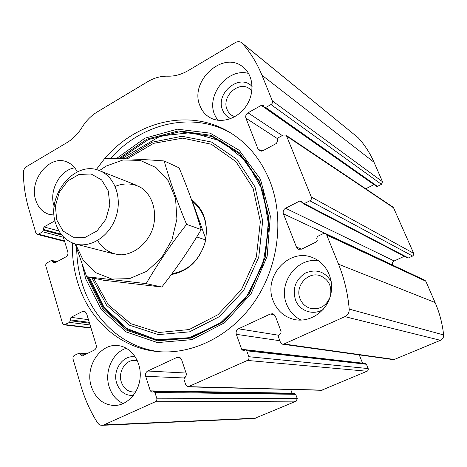 <?xml version="1.0" encoding="UTF-8"?>
<svg xmlns="http://www.w3.org/2000/svg" width="467" height="467" viewBox="0 0 467 467"><rect width="100%" height="100%" fill="white"/><g stroke="black" fill="none" stroke-linecap="round" stroke-linejoin="round"><path stroke-width="0.7" d="M63.144 236.565L67.826 251.923C68.27 254.066 67.633 255.723 65.917 256.885L54.738 262.909L53.81 263.049L51.866 260.475L51.242 260.568L46.513 263.195L45.568 265.104L62.496 323.31L64.102 324.834L69.63 322.382L70.978 317.321L82.478 311.477L84.194 311.185L86.576 313.468L96.184 345.02C96.669 347.308 96.009 349.012 94.206 350.139L82.478 355.854L81.748 355.994L79.279 353.093L74.031 355.527L73.039 356.8L72.951 358.779L80.972 385.999C84.842 399.116 90.353 411.363 97.504 422.752L98.846 424.258L100.528 425.145L101.999 425.344L103.814 424.917L155.377 401.76C156.661 401.001 157.122 399.816 156.76 398.199L297.269 398.538L295.704 394.323L294.858 393.687L153.865 391.568L151.898 392.175L150.321 390.867L292.056 393.173L292.33 393.646M150.321 390.867L145.675 376.297C145.144 373.921 145.827 372.152 147.73 371.008L176.964 357.413L178.645 357.121L181.599 359.666L186.52 374.394L185.463 377.097L184.617 377.482L183.916 379.286L185.848 385.094L187.997 386.857L247.393 360.431C248.788 359.619 249.273 358.382 248.847 356.712L246.722 350.799L245.7 349.929L243.196 350.583L241.667 349.281L236.325 334.325C235.695 331.874 236.419 330.035 238.479 328.803L270.259 314.022L272.64 313.76L275.384 316.241L281.041 331.36L280.924 333.228L279.009 334.606L278.268 336.485L280.492 342.457L282.547 344.202L393.757 359.689L440.463 340.315C442.687 339.217 443.738 337.425 443.621 334.938C442.401 323.608 439.558 312.802 435.098 302.528L425.816 281.222L424.853 280.212L325.446 233.64L323.135 233.669L317.472 236.436L316.731 238.328L317.239 240.452L316.404 241.877L301.659 249.115L298.524 249.244L296.452 247.101L301.594 249.144M282.547 344.202L283.959 344.01L344.879 316.649C347.874 315.085 349.322 312.569 349.217 309.101C347.816 293.311 344.255 278.35 338.54 264.217L326.702 235L325.446 233.64M187.997 386.857L321.553 390.284L367.5 371.031L368.183 370.144L368.247 368.784L366.449 364.266L365.655 363.63L245.7 349.929M241.713 42.76L242.227 43.25C250.4 52.386 256.967 63.033 261.94 75.187L272.378 100.942C272.804 102.425 272.331 103.633 270.965 104.561L381.463 184.348L382.502 181.716L374.032 162.265C369.998 153.059 364.709 144.881 358.177 137.736L241.713 42.76C239.822 41.359 237.697 41.306 235.333 42.59L188.277 70.54C181.517 74.492 174.67 76.372 167.735 76.185C160.817 76.016 154.116 77.855 147.63 81.707L97.34 111.887C91.193 115.635 86.091 120.79 82.04 127.351C77.971 133.924 72.934 139.014 66.921 142.633L26.642 166.561C24.529 167.986 23.432 170.07 23.35 172.813C23.578 185.253 25.37 197.226 28.738 208.726L35.901 233.039L37.138 234.358L38.428 234.171L64.464 240.884M296.452 247.101L283.399 213.798C282.733 211.428 283.457 209.578 285.57 208.235L299.586 201.108L301.355 201.102L303.106 203.6L304.286 203.594L309.843 200.781L412.606 256.033L413.698 254.883L413.674 253.324L393.348 207.33L285.822 135.097L283.282 135.039L277.923 137.94L277.211 139.767L277.567 140.655L276.499 143.398L262.927 150.713L259.401 150.713L258.029 149.061L261.555 151.156M309.843 200.781C311.285 199.864 311.775 198.615 311.314 197.027L286.633 136.125L285.822 135.097M101.999 425.344L254.375 418.514L296.241 401.141L297.269 398.538M72.367 242.933C72.052 256.459 73.792 269.506 77.586 282.08C88.596 319.148 119.161 347.635 156.643 351.464C191.89 355.294 231.06 336.176 254.906 301.104C278.7 266.027 284.461 218.2 269.955 181.33C261.199 159.755 247.866 143.48 229.962 132.505C189.999 107.813 136.621 121.023 104.987 158.348M102.629 161.138L96.225 169.638M91.293 386.372C84.755 366.735 100.3 342.947 118.204 345.627C131.005 346.905 141.273 361.143 140.199 376.805C139.289 392.473 127.176 405.7 114.164 405.514C103.038 404.761 95.414 398.38 91.293 386.372M54.084 215.089L48.883 214.312C42.433 212.141 38.043 207.383 35.702 200.034C28.767 179.993 49.765 154.122 67.009 161.996C71.463 163.824 74.889 167.128 77.288 171.909M273.189 300.824C262.787 276.441 289.458 247.119 313.048 257.813C327.128 263.37 335.072 281.163 330.111 296.948C325.318 312.779 308.757 322.919 294.017 319.446C284.088 316.854 277.147 310.648 273.189 300.824M199.905 105.63C189.205 81.2 223.068 50.086 242.922 66.968C253.47 74.959 255.052 93.044 246.138 106.085C237.364 119.219 220.371 124.169 209.298 117.229C204.955 114.514 201.826 110.644 199.905 105.63M54.966 220.792L44.003 226.921L42.69 231.801L38.428 234.171M153.865 391.568L154.91 392.438L156.76 398.199M270.965 104.561L265.7 107.498L264.445 107.468L263.172 105.414L261.286 105.373L248.006 112.798C246.004 114.176 245.309 115.962 245.922 118.174L258.029 149.061M381.463 184.348L377.435 186.356L376.46 186.298L264.445 107.468M374.055 184.605L365.719 188.767M412.606 256.033L408.415 257.971L407.516 257.947L303.106 203.6M404.317 256.284L394.183 260.977C392.584 261.911 392.052 263.254 392.595 264.999L392.648 265.128M359.246 354.879L362.608 363.279M290.696 389.49L292.056 393.173M217.61 120.229L214.575 114.619C205.953 94.766 228.299 67.353 248.59 73.471M230.809 118.612C226.95 116.972 224.213 114.123 222.596 110.072C215.03 93.096 240.091 72.799 252.11 86.57M234.773 116.721L231.772 115.337L230.062 113.989L228.299 111.882L227.015 109.383C221.259 96.517 238.999 80.196 249.6 88.847L251.865 91.03M301.133 320.123C294.298 316.731 289.435 311.384 286.557 304.07C277.754 283.271 296.814 257.113 318.512 260.761M323.17 309.423C313.223 315.873 299.376 310.958 295.471 299.919C292.272 288.408 295.623 279.435 305.535 272.997C316.433 268.636 325.014 271.537 331.272 281.7M329.994 297.321C326.03 306.229 319.556 309.919 310.567 308.389C305.605 306.924 302.102 303.719 300.065 298.769C294.531 286.108 308.179 270.761 320.596 275.892C328.663 279.628 331.967 286.189 330.502 295.582M54.219 206.472L53.968 205.69C48.831 190.46 60.068 169.854 74.738 167.834M123.247 403.558C116.429 400.377 111.73 394.778 109.144 386.769C104.135 371.452 112.605 352.422 126.353 348.248M133.34 395.456C125.36 395.782 119.826 391.708 116.727 383.238C112.133 369.969 123.411 354.062 135.436 357.045M135.745 391.842L133.258 392.046C127.497 391.55 123.516 388.205 121.315 382.012C117.772 371.744 125.845 359.216 135.307 360.419L137.432 360.804M159.965 351.756C122.984 347.676 92.875 319.504 81.953 282.932C78.614 271.934 76.862 260.539 76.699 248.742M110.603 158.412C141.53 123.387 192.1 110.837 230.967 133.124M191.412 199.427C204.33 209.677 208.866 224.125 205.013 242.787C199.065 260.942 187.839 271.531 171.336 274.543M191.943 200.927C204.418 210.991 208.72 225.065 204.855 243.144C198.971 260.72 188.008 270.895 171.979 273.674M196.747 236.944L205.614 239.927M192.235 201.131L205.795 238.941M56.694 219.846L55.398 206.04L59.332 192.194L67.738 180.939L79.046 174.43L91.123 174.004L101.596 179.871L108.309 190.974L109.838 205.13L105.799 219.437L97.025 230.926L85.368 237.259L73.22 237.236L63.016 230.984L56.694 219.846M55.655 223.384C45.778 195.235 75.286 159.451 99.885 170.823C114.829 176.73 122.447 197.915 115.956 216.986C109.652 236.121 90.849 248.356 75.397 243.967C65.724 240.995 59.14 234.13 55.655 223.384M99.372 170.618L106.114 166.1L122.973 159.977L140.223 160.397L155.925 167.513L168.225 180.706L175.551 198.574L176.905 219.041L172.049 239.624L161.559 257.778L146.755 271.304L129.499 278.641L111.882 279.068L95.933 272.74L83.383 260.551L75.491 243.99M115.191 186.397C124.671 182.469 134.724 183.297 142.873 188.82C153.194 197.197 157.326 213.355 152.802 228.515C147.549 243.441 134.694 254.095 121.414 254.813C111.566 254.497 102.95 249.261 97.591 240.511M75.187 243.908L86.646 276.733L146.165 283.621C157.788 263.616 171.261 243.867 186.578 224.37C177.372 202.299 169.9 181.161 164.168 160.94C141.95 159.288 122.156 158.418 104.783 158.348L96.255 169.644M86.646 276.733L103.458 280.212L161.81 287.024L146.165 283.621M164.168 160.94L179.095 167.851C187.746 188.312 195.113 208.883 201.201 229.566C189.509 249.378 176.38 268.531 161.81 287.024M186.578 224.37L201.201 229.566M344.879 316.649L440.463 340.315M283.959 344.01L394.837 359.555M247.393 360.431L367.115 371.247M188.983 386.664L322.318 390.143M261.94 75.187L374.032 162.265M272.378 100.942L382.502 181.716M286.633 136.125L393.99 208.107M311.314 197.027L413.674 253.324M103.814 424.917L255.811 418.193M155.377 401.76L296.241 401.141M349.217 309.101L443.621 334.938M338.54 264.217L435.098 302.528M326.702 235L425.816 281.222M242.227 43.25L358.177 137.736M42.69 231.801L63.354 237.242M43.308 230.178L61.854 235.111M43.069 229.355L61.107 234.183M44.003 226.921L58.959 230.984M52.789 262.005L55.363 262.571M52.538 261.17L56.396 262.016M65.164 324.641L90.937 327.781M69.63 322.382L90.078 324.968M70.272 320.706L89.541 323.199M70.009 319.831L89.279 322.347M70.978 317.321L88.467 319.679M82.478 311.477L85.671 311.944M80.423 354.792L84.095 355.066M80.155 353.893L85.648 354.307M154.91 392.438L295.704 394.323M145.675 376.297L184.074 377.966M147.73 371.008L186.07 373.057M176.964 357.413L180.145 357.681M248.847 356.712L368.177 368.562M246.722 350.799L366.449 364.266M241.667 349.281L362.544 363.139M236.325 334.325L279.85 340.723M238.479 328.803L278.373 335.195M270.259 314.022L274.596 314.927M283.399 213.798L392.595 264.999M285.57 208.235L394.183 260.977M299.586 201.108L302.394 202.573M304.286 203.594L408.415 257.971M265.7 107.498L377.435 186.356M261.286 105.373L373.979 184.64M248.006 112.798L282.284 135.576M245.922 118.174L277.316 138.547M116.522 158.517L144.898 138.185L177.355 129.178L210.191 133.153L239.25 150.333L260.423 179.165L270.335 216.163L267.165 256.243L251.17 293.556L224.755 322.668L191.955 339.626L157.531 342.591L126.061 331.909L101.281 309.627L85.747 278.968L82.595 265.945M118.781 158.57L146.883 139.119L178.808 130.848L210.921 135.302L239.174 152.621L259.576 181.214L268.904 217.628L265.449 256.879L249.524 293.294L223.5 321.611L191.318 338.038L157.595 340.811L126.785 330.257L102.512 308.383L86.809 276.768M120.288 158.611L148.284 139.604L179.976 131.712L211.755 136.428L239.624 153.853L259.652 182.358L268.694 218.515L265.087 257.387L249.168 293.375L223.314 321.319L191.4 337.483L157.992 340.145L127.479 329.644L103.44 307.951L87.989 277.007M125.127 158.751L152.044 142.242L181.943 136.265L211.481 142.021L236.991 159.41L254.976 186.782L262.688 220.879L258.753 257.189L243.581 290.667L219.338 316.667L189.532 331.85L158.284 334.623L129.563 325.225L106.669 305.377L91.923 277.824M127.182 158.827L153.625 143.34L182.766 138.127L211.364 144.262L235.923 161.582L253.108 188.429L260.353 221.644L256.371 256.897L241.579 289.377L218.066 314.665L189.164 329.55L158.792 332.498L130.772 323.678L108.268 304.7L93.558 278.163M37.138 234.358L64.627 241.427M51.866 260.475L57.102 261.637M64.102 324.834L91.03 328.103M79.279 353.093L86.932 353.682M209.298 117.229L209.625 117.427M294.017 319.446L295.016 319.65M310.567 308.389L311.075 308.512M48.883 214.312L49.228 214.411M114.164 405.514L114.777 405.508M133.258 392.046L133.585 392.052M156.643 351.464L159.265 351.704M89.226 277.264L103.995 307.187L126.831 328.494L155.867 339.451L187.962 338.184L219.216 324.168L245.42 298.693L262.839 264.894L268.963 227.353L263.084 191.242L246.343 161.325L221.352 141.122L191.54 132.552L160.549 135.985L121.94 158.652M76.068 244.136L114.094 253.925M99.885 170.823L137.018 185.469"/></g></svg>
